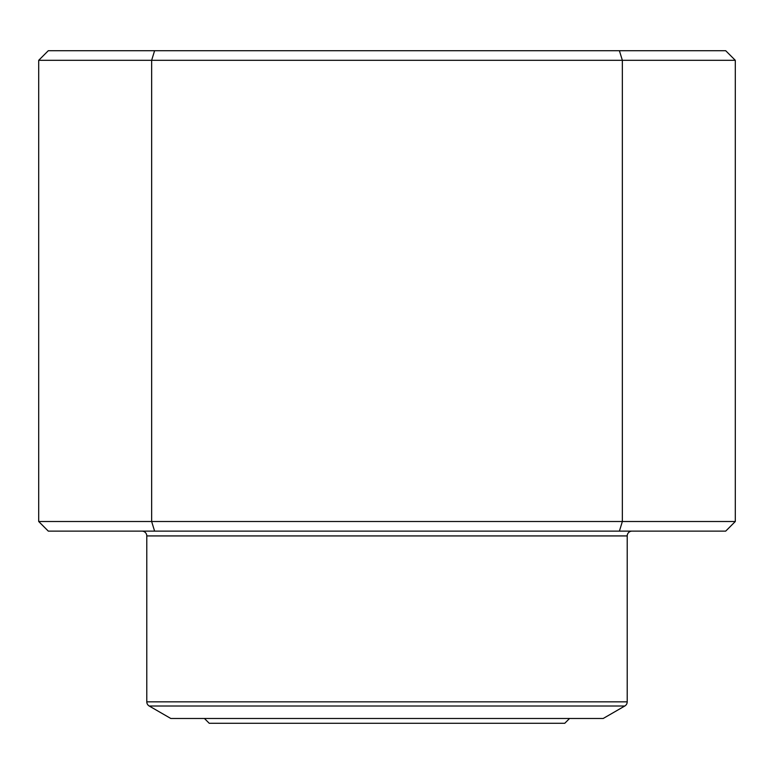 <?xml version="1.0" encoding="UTF-8"?>
<svg xmlns="http://www.w3.org/2000/svg" width="774" height="774" viewBox="0 0 774 774"><rect width="100%" height="100%" fill="white"/><g stroke="black" fill="none" stroke-linecap="round" stroke-linejoin="round"><path stroke-width="1.16" d="M204.442 718.485L209.251 723.293L564.749 723.293L569.558 718.485M141.99 531.128A4.808 4.808 0 0 1 146.789 535.927L146.789 701.844A4.808 4.808 0 0 0 149.198 706.004L170.812 718.485L603.188 718.485L624.802 706.004A4.808 4.808 0 0 0 627.211 701.844L627.211 535.927A4.808 4.808 0 0 1 632.01 531.128M38.7 60.314L48.307 50.707L725.693 50.707L735.3 60.314L38.7 60.314L38.7 521.512L151.646 521.512L151.646 60.314L154.607 50.707M735.3 521.512L725.693 531.128L154.607 531.128L151.646 521.512L735.3 521.512L735.3 60.314M619.394 531.128L622.354 521.512L622.354 60.314L619.394 50.707M154.607 531.128L48.307 531.128L38.7 521.512M149.198 706.004L624.802 706.004M146.789 701.844L627.211 701.844M146.789 535.927L627.211 535.927"/></g></svg>
